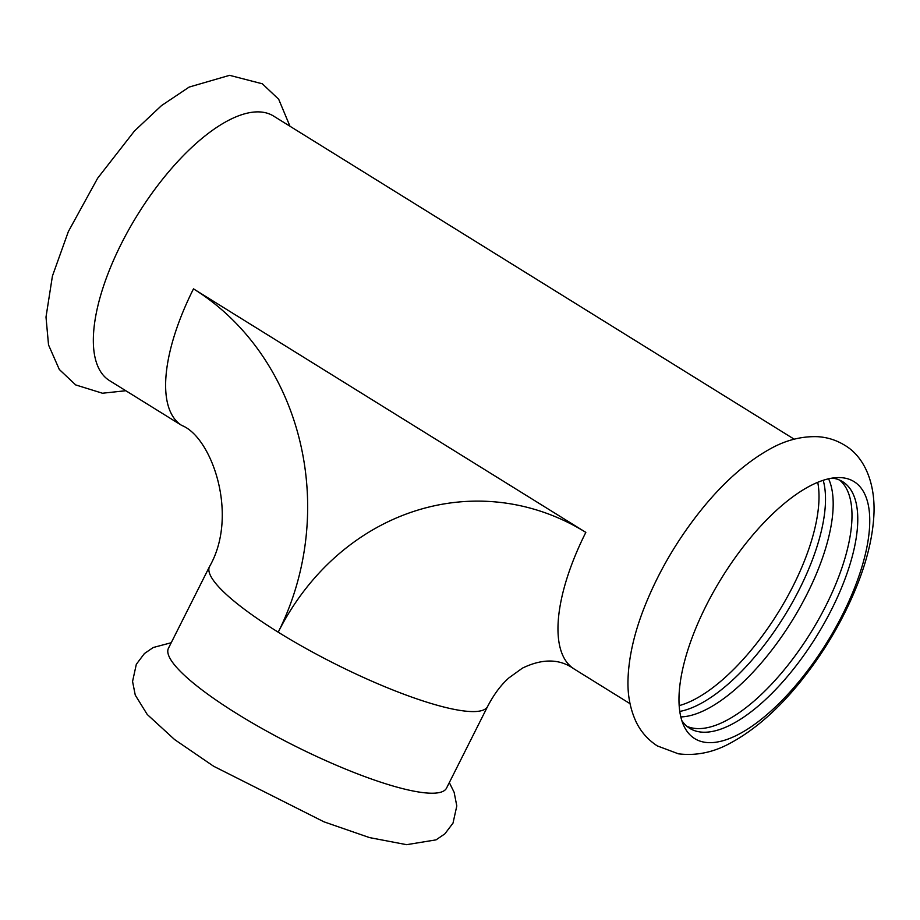 <?xml version="1.0" encoding="UTF-8"?>
<svg xmlns="http://www.w3.org/2000/svg" width="920" height="920" viewBox="0 0 920 920"><rect width="100%" height="100%" fill="white"/><g stroke="black" fill="none" stroke-linecap="round" stroke-linejoin="round"><path stroke-width="1.38" d="M630.028 703.673L574.091 668.955A155.641 63.537 -58.2 0 1 585.833 532.381L193.487 288.857A155.641 63.537 -58.2 0 0 181.746 425.442L109.468 380.581A155.641 63.537 -58.2 0 1 121.198 243.995A155.641 63.537 -58.2 0 1 273.619 116.093L794.178 439.185M574.091 668.955C559.693 658.662 542.455 658.398 522.376 668.161L509.013 677.81C501.043 684.802 493.913 694.347 487.611 706.468L446.545 788.106A155.641 30.498 -153.3 0 1 428.225 793.097A155.641 30.498 -153.3 0 1 237.153 713.839A155.641 30.498 -153.3 0 1 168.452 648.244L209.518 566.593A155.641 30.498 26.7 0 0 278.219 632.189A252.919 225.503 93.5 0 0 193.487 288.857M842.708 614.295A151.179 61.72 -58.2 0 1 683.824 725.776A151.179 61.72 -58.2 0 1 706.054 605.866A151.179 61.72 -58.2 0 1 837.867 477.584A151.179 61.72 -58.2 0 1 840.995 477.641A151.179 61.72 -58.2 0 1 842.708 614.295M679.765 711.424A145.107 59.236 121.8 0 0 784.265 616.216A145.107 59.236 121.8 0 0 823.204 480.309M680.8 716.921A145.107 59.236 121.8 0 0 791.947 620.988A145.107 59.236 121.8 0 0 828.586 478.803M686.929 726.306A145.107 59.236 121.8 0 0 696.509 728.548A145.107 59.236 121.8 0 0 816.684 622.782A145.107 59.236 121.8 0 0 839.718 480.136M832.266 478.089A145.107 59.236 -58.2 0 1 842.731 481.723A145.107 59.236 -58.2 0 1 831.795 609.063A145.107 59.236 -58.2 0 1 689.689 728.306A145.107 59.236 -58.2 0 1 681.8 720.532M487.611 706.468A155.641 30.498 -153.3 0 1 278.219 632.189A252.919 225.503 -86.5 0 1 585.833 532.381M817.742 482.344A143.485 58.569 -58.2 0 1 793.304 585.58A143.485 58.569 -58.2 0 1 679.155 705.629M125.821 390.724L102.465 393.231L75.681 384.916L59.305 369.472L48.53 344.931L46 317.066L52.428 276.034L68.356 231.564L97.635 178.227L134.423 131.042L161.517 105.581L189.175 87.066L229.586 75.325L262.349 83.8L278.702 99.279L289.972 126.247M449.316 782.586L454.135 792.315L456.803 805.954L453.008 823.112L444.877 833.842L436.022 839.868L406.594 844.675L369.518 837.602L323.978 821.836L213.624 766.245L174.605 739.565L147.234 714.472L135.263 695.117L132.56 681.456L136.321 664.297L144.417 653.545L153.249 647.507L171.223 642.723M817.535 436.69C801.193 436.16 785.255 440.323 769.718 449.144C746.545 462.104 724.189 481.769 702.661 508.15C677.499 539.223 657.869 572.78 643.77 608.821C634.168 633.627 628.935 656.719 628.061 678.097C627.336 693.68 629.889 708.009 635.72 721.061C640.481 731.331 647.668 739.611 657.317 745.913L678.362 753.802C696.325 756.01 713.839 752.341 730.928 742.796C753.813 730.342 775.962 711.24 797.364 685.492C823.526 653.74 843.881 619.252 858.418 582.003C867.974 557.244 873.16 534.198 874 512.877C875.069 480.527 863.144 455.998 844.686 445.234C836.28 440.082 827.23 437.23 817.535 436.69M181.746 425.442C211.6 436.885 239.246 515.028 209.518 566.593"/></g></svg>
